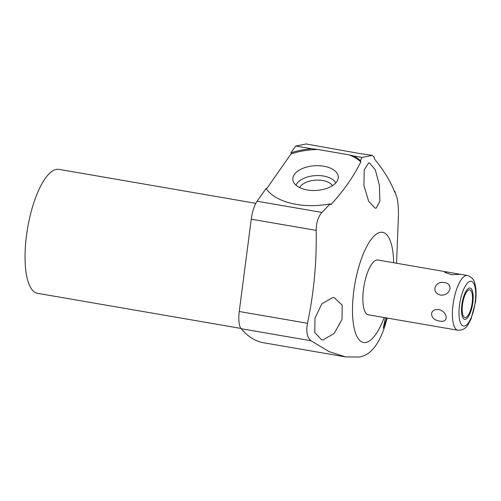 <?xml version="1.0" encoding="UTF-8"?>
<svg xmlns="http://www.w3.org/2000/svg" width="501" height="501" viewBox="0 0 501 501"><rect width="100%" height="100%" fill="white"/><g stroke="black" fill="none" stroke-linecap="round" stroke-linejoin="round"><path stroke-width="0.75" d="M384.192 317.534A55.912 18.531 -80.2 0 1 365.924 342.465A55.912 18.531 -80.2 0 1 353.769 291.169A55.912 18.531 -80.2 0 1 380.228 232.351A55.912 18.531 -80.2 0 1 393.648 262.749M447.243 271.999L460.225 274.298L451.858 274.736L444.825 272.456L445.095 271.849L447.243 271.999L377.804 260.013A27.799 9.212 99.8 0 0 363.482 289.277A27.799 9.212 99.8 0 0 368.348 314.797L457.901 330.253C462.611 330.234 465.968 328.393 467.965 324.729L470.996 319.131L475.512 301.99C476.413 295.014 476.238 289.052 474.998 284.092C474.315 279.909 471.767 277.04 467.358 275.469A27.799 9.212 -80.2 0 0 453.029 304.733A27.799 9.212 99.8 0 0 457.901 330.253M394.337 191.301A52.417 17.573 -163 0 0 394.757 191.219L394.719 192.296C390.761 181.738 384.054 170.697 374.598 159.186L374.466 157.84L372.437 155.391L357.921 153.231L306.211 143.962L295.759 145.998L290.975 152.836L291.037 153.901A52.417 28.494 176.6 0 1 318.003 149.498L349.335 154.903A52.417 28.494 176.6 0 1 360.801 161.873L360.463 160.57L361.985 157.433L372.437 155.391M368.573 162.982L369.538 162.969L375.305 169.795L379.401 185.345L379.864 201.239L376.17 208.172L375.18 208.172L368.686 201.377L363.951 185.627L364.189 169.939L368.573 162.982M387.235 318.06L384.799 326.351C378.65 345.108 370.114 355.334 359.204 357.038L345.646 356.919L329.157 351.646L310.946 340.755C307.094 337.361 305.948 331.537 307.501 323.283C313.883 293.06 316.776 262.092 316.187 230.391C316.275 222.525 318.204 216.538 321.974 212.43L330.228 203.801A52.417 28.494 176.6 0 1 266.056 188.464L257.119 201.239A19.821 6.569 -80.2 0 0 251.251 219.181L239.259 311.503L307.501 323.283M394.757 191.219L396.986 197.801C397.863 201.007 398.351 206.518 398.47 214.347L396.567 263.25M386.853 317.991L383.252 328.211L385.413 317.74M266.451 189.046L291.037 153.901M345.126 356.825L263.595 342.753A278.03 92.153 -80.2 0 1 241.131 328.706A19.821 6.569 -80.2 0 1 239.259 311.503M240.912 328.424L37.494 293.31A62.901 20.848 -80.2 0 1 27.023 231.675A62.901 20.848 -80.2 0 1 56.237 169.388A62.901 20.848 99.8 0 1 58.893 169.344L255.848 203.343M323.139 339.828L321.529 339.722L314.797 332.52L314.985 318.054L321.874 303.813L332.614 297.581L334.355 297.707L342.177 305.197L342.039 319.331L334.161 333.491L323.139 339.828M360.801 161.873C353.549 176.646 343.554 190.937 330.804 204.759L330.228 203.801M323.859 166.232A22.745 12.368 -3.4 0 0 301.214 169.088A22.745 12.368 -3.4 0 0 293.166 181.118A22.745 12.368 -3.4 0 0 307.257 189.967A22.745 12.368 -3.4 0 0 338.144 178.475A22.745 12.368 -3.4 0 0 323.859 166.232M290.975 152.836A52.417 28.494 176.6 0 1 311.628 148.741L318.003 149.498M349.335 154.903L353.844 156.024A52.417 28.494 176.6 0 1 360.463 160.57M361.985 157.433L353.844 156.024M311.628 148.741L295.759 145.998M335.795 182.884A20.547 11.166 176.6 0 0 323.565 176.058A20.547 11.166 -3.4 0 0 296.016 185.22M299.642 187.587A17.285 9.394 -3.4 0 1 322.531 180.492A17.285 9.394 176.6 0 1 332.47 185.664M439.596 321.072C448.909 323.183 448.057 311.898 438.726 309.543C428.674 308.547 429.532 319.838 439.596 321.072M440.604 295.064C450.098 296.166 454.006 283.948 444.594 282.589C434.624 280.604 430.722 292.822 440.604 295.064M465.554 317.502A14.041 4.653 99.8 0 0 472.08 303.6A14.041 4.653 99.8 0 0 469.744 289.841A14.041 4.653 99.8 0 0 469.149 289.854A14.041 4.653 99.8 0 0 462.623 303.756A14.041 4.653 99.8 0 0 464.966 317.515A14.041 4.653 99.8 0 0 465.554 317.502M465.323 319.319A15.882 5.267 99.8 0 0 472.7 303.593A15.882 5.267 99.8 0 0 470.057 288.025A15.882 5.267 99.8 0 0 469.387 288.037A15.882 5.267 99.8 0 0 462.003 303.769A15.882 5.267 99.8 0 0 464.652 319.331A15.882 5.267 99.8 0 0 465.323 319.319M321.974 212.43L257.119 201.239M241.131 328.706L310.946 340.755M316.187 230.391L251.251 219.181M459.511 305.209A22.714 7.528 -80.2 0 1 470.257 281.311A22.714 7.528 -80.2 0 1 475.198 302.147A22.714 7.528 99.8 0 1 464.446 326.045A22.714 7.528 99.8 0 1 459.511 305.209M460.062 274.21L467.358 275.469"/></g></svg>

